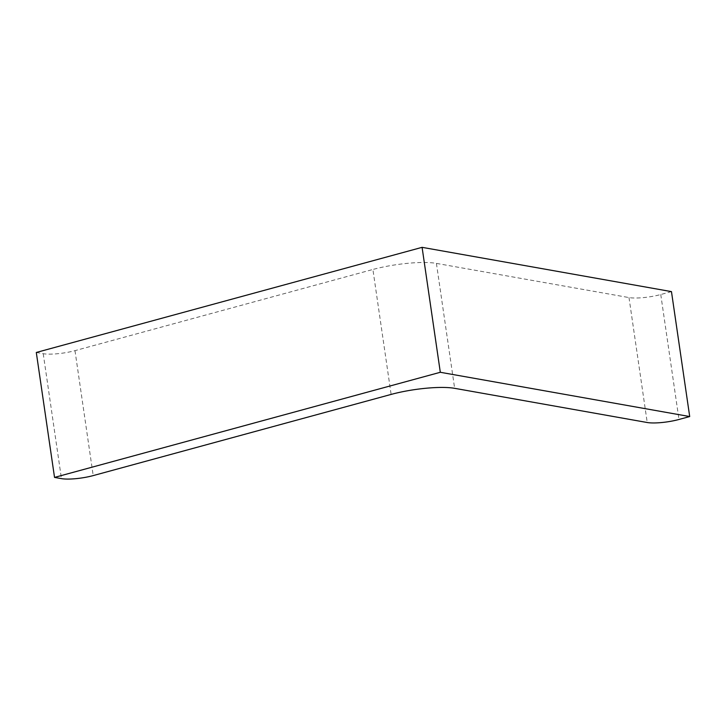 <?xml version="1.0" encoding="UTF-8"?>
<svg xmlns="http://www.w3.org/2000/svg" width="726" height="726" viewBox="0 0 726 726"><rect width="100%" height="100%" fill="white"/><g stroke="black" fill="none" stroke-linecap="round" stroke-linejoin="round"><path stroke-width="0.54" stroke-dasharray="3.63 2.72" d="M36.3 352.464L43.224 353.698A23.205 4.665 171.7 0 0 74.987 350.649L372.901 269.473L391.123 394.418M671.468 291.616L660.76 294.529A23.205 4.665 171.7 0 1 628.997 297.578L436.417 263.384A46.4 9.329 171.7 0 0 372.901 269.473M43.224 353.698L61.456 478.634M74.987 350.649L93.209 475.594M436.417 263.384L454.639 388.328M628.997 297.578L647.229 422.514M660.76 294.529L678.982 419.474"/><path stroke-width="1.09" d="M689.7 416.552L671.468 291.616L422.087 247.339L440.31 372.284L689.7 416.552L678.982 419.474A23.205 4.665 171.7 0 1 647.229 422.514L454.639 388.328A46.4 9.329 171.7 0 0 391.123 394.418L93.209 475.594A23.205 4.665 171.7 0 1 61.456 478.634L54.532 477.409L440.31 372.284M422.087 247.339L36.3 352.464L54.532 477.409"/></g></svg>
